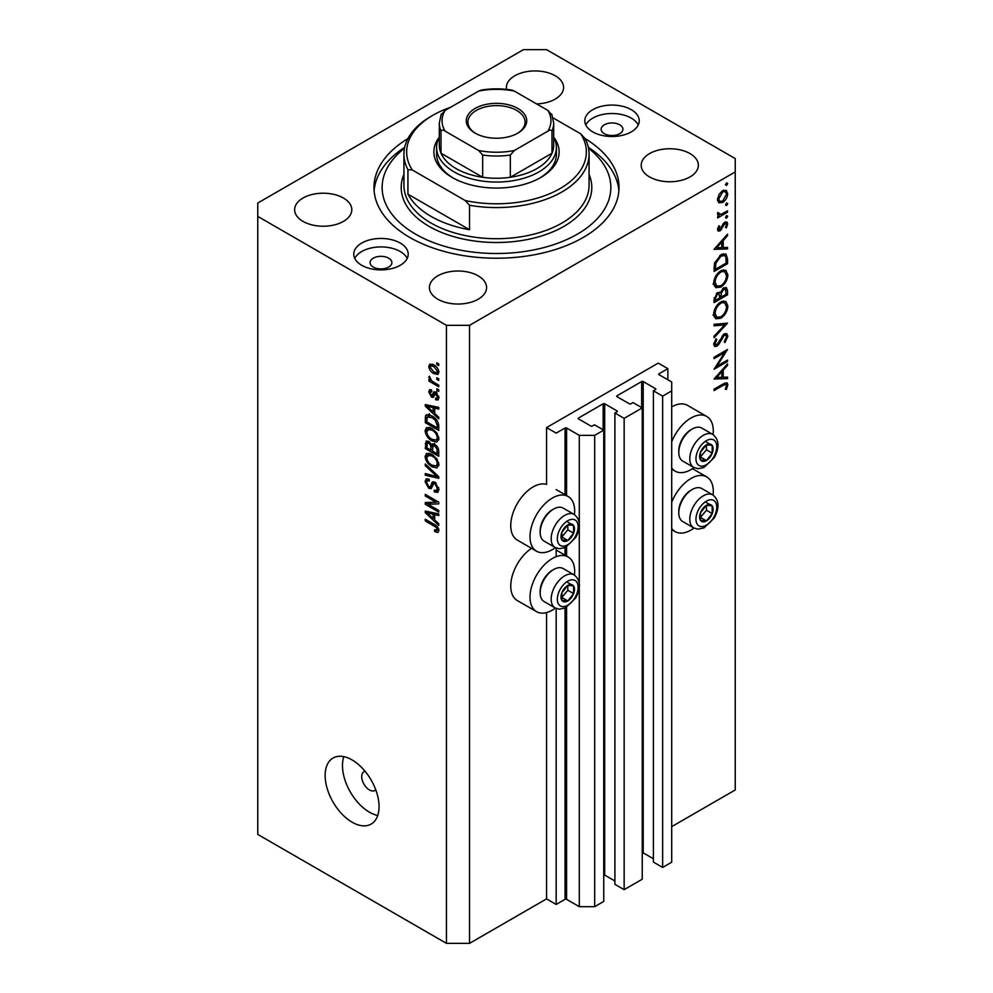 <?xml version="1.0" encoding="UTF-8"?>
<svg xmlns="http://www.w3.org/2000/svg" width="993" height="993" viewBox="0 0 993 993"><rect width="100%" height="100%" fill="white"/><g stroke="black" fill="none" stroke-linecap="round" stroke-linejoin="round"><path stroke-width="1.49" d="M667.855 368.664L658.222 363.115L546.56 427.586L556.179 433.134L565.042 428.02A1.092 0.633 0 0 1 566.581 428.02L579.291 435.356L594.695 435.356L603.744 430.143L594.497 424.805L592.374 426.022A1.092 0.633 0 0 1 590.835 426.022L578.522 418.909L578.522 418.016L603.161 403.791A1.092 0.633 0 0 1 604.7 403.791L617.025 410.903A1.092 0.633 0 0 1 617.025 411.797L614.903 413.026L624.15 418.351L642.248 407.912L633 402.575L630.89 403.791A1.092 0.633 0 0 1 629.351 403.791L617.025 396.679L617.025 395.785L641.664 381.56A1.092 0.633 0 0 1 643.203 381.56L655.529 388.673A1.092 0.633 0 0 1 655.529 389.566L653.406 390.783L662.654 396.12L671.702 390.894L671.702 382.007L658.992 374.671L658.992 373.778L667.855 368.664L667.855 379.785M658.992 373.778A1.092 0.633 0 0 0 658.992 374.671M653.406 390.783L653.406 862.098L662.654 867.435L671.702 862.209L671.702 390.894M662.654 867.435L662.654 396.12M642.248 852.689A1.092 0.633 0 0 1 643.203 852.875L653.406 858.759M617.025 395.785A1.092 0.633 0 0 0 617.025 396.679M614.903 413.026L614.903 884.329L624.15 889.666L642.248 879.215L642.248 407.912M624.15 889.666L624.15 418.351M603.744 874.932A1.092 0.633 0 0 1 604.7 875.106L614.903 880.99M578.522 418.016A1.092 0.633 0 0 0 578.522 418.909M469.54 943.35L469.54 325.319L735.242 171.926L735.242 158.582L546.56 49.65L523.46 49.65L257.758 203.044L257.758 834.418L446.44 943.35L469.54 943.35L546.56 898.888L556.179 904.449L565.042 899.335A1.092 0.633 0 0 1 566.581 899.335L579.291 906.671L594.695 906.671L603.744 901.445L603.744 430.143M594.695 906.671L594.695 435.356M579.291 906.671L579.291 587.571M579.291 583.387L579.291 527.097M579.291 522.914L579.291 435.356M556.179 904.449L556.179 608.461M556.179 556.688L556.179 547.987M546.56 898.888L546.56 612.557M555.397 547.615A31.59 18.234 -60 0 1 552.331 549.625A31.59 18.234 -60 0 1 536.543 551.202L517.291 540.08A31.59 18.234 -60 0 1 512.45 514.771A31.59 18.234 -60 0 1 533.08 486.942A31.59 18.234 -60 0 1 546.56 484.385L546.56 427.586M574.451 575.084A31.59 18.234 120 0 0 568.12 556.961A31.59 18.234 120 0 0 552.331 558.525A31.59 18.234 120 0 0 531.702 586.354A31.59 18.234 120 0 0 536.543 611.663A31.59 18.234 120 0 0 552.331 610.099A31.59 18.234 120 0 0 555.397 608.088M536.543 551.202A31.59 18.234 -60 0 1 531.702 525.893A31.59 18.234 -60 0 1 552.331 498.052A31.59 18.234 -60 0 1 568.12 496.488A31.59 18.234 -60 0 1 574.451 514.61M671.702 502.321A31.59 18.234 -60 0 1 690.954 478.489A31.59 18.234 -60 0 1 706.743 476.925A31.59 18.234 -60 0 1 713.073 495.048M694.02 528.053A31.59 18.234 -60 0 1 690.954 530.063A31.59 18.234 -60 0 1 675.166 531.627A31.59 18.234 -60 0 1 671.702 528.462M713.073 434.586A31.59 18.234 120 0 0 706.743 416.464A31.59 18.234 120 0 0 690.954 418.028A31.59 18.234 120 0 0 671.702 441.86M671.702 468.001A31.59 18.234 120 0 0 675.166 471.166A31.59 18.234 120 0 0 690.954 469.602A31.59 18.234 120 0 0 694.02 467.579M365.039 771.226A10.886 6.293 -120 0 0 363.984 771.635A10.886 6.293 -120 0 0 361.725 776.613A10.886 6.293 -120 0 0 366.479 787.573A10.886 6.293 -120 0 0 374.882 790.49A10.886 6.293 -120 0 0 375.751 789.795M325.145 775.508A38.119 22.007 -120 0 0 341.791 813.863A38.119 22.007 -120 0 0 371.159 824.078A38.119 22.007 -120 0 0 379.053 806.626A38.119 22.007 -120 0 0 362.42 768.272A38.119 22.007 -120 0 0 333.04 758.056A38.119 22.007 -120 0 0 325.145 775.508M343.789 756.654A38.119 22.007 -120 0 0 342.473 765.504A38.119 22.007 -120 0 0 377.737 815.464M619.719 124.795A10.886 6.293 0 0 0 607.853 123.43A10.886 6.293 0 0 0 601.125 129.239A10.886 6.293 0 0 0 604.315 133.683A10.886 6.293 0 0 0 616.181 135.048A10.886 6.293 0 0 0 622.909 129.239A10.886 6.293 0 0 0 619.719 124.795M388.685 258.18A10.886 6.293 0 0 0 376.819 256.815A10.886 6.293 0 0 0 370.091 262.624A10.886 6.293 0 0 0 373.281 267.067A10.886 6.293 0 0 0 385.147 268.433A10.886 6.293 0 0 0 391.875 262.624A10.886 6.293 0 0 0 388.685 258.18M361.725 265.292A27.233 15.714 180 0 1 353.756 254.171A27.233 15.714 180 0 1 370.563 239.648A27.233 15.714 180 0 1 400.241 243.062A27.233 15.714 180 0 1 408.21 254.171A27.233 15.714 180 0 1 391.403 268.693A27.233 15.714 180 0 1 361.725 265.292M354.762 258.403A27.233 15.714 180 0 1 400.241 251.514A27.233 15.714 180 0 1 407.204 258.403M631.275 109.677A27.233 15.714 0 0 0 601.597 106.263A27.233 15.714 0 0 0 584.79 120.786A27.233 15.714 0 0 0 592.759 131.908A27.233 15.714 0 0 0 622.437 135.309A27.233 15.714 0 0 0 639.244 120.786A27.233 15.714 0 0 0 631.275 109.677M638.238 125.019A27.233 15.714 0 0 0 631.275 118.117A27.233 15.714 0 0 0 585.796 125.019M407.912 138.61A122.524 70.739 0 0 0 373.976 187.478A122.524 70.739 0 0 0 409.861 237.501A122.524 70.739 0 0 0 543.382 252.843A122.524 70.739 0 0 0 619.024 187.478A122.524 70.739 0 0 0 585.088 138.61A92.572 53.448 180 0 1 589.072 154.138A92.572 53.448 180 0 1 469.54 205.266L469.54 229.718L407.937 194.156A92.572 53.448 0 0 0 431.036 216.387A92.572 53.448 0 0 0 469.54 229.718M536.592 103.917A28.586 16.509 0 0 0 563.59 87.446A28.586 16.509 0 0 0 555.224 75.766A28.586 16.509 0 0 0 524.068 72.191A28.586 16.509 0 0 0 506.418 87.446A28.586 16.509 0 0 0 506.616 89.382M343.441 198.041A28.586 16.509 0 0 0 312.286 194.467A28.586 16.509 0 0 0 294.636 209.709A28.586 16.509 0 0 0 303.014 221.389A28.586 16.509 0 0 0 334.169 224.964A28.586 16.509 0 0 0 351.807 209.709A28.586 16.509 0 0 0 343.441 198.041M478.204 275.855A28.586 16.509 0 0 0 447.049 272.268A28.586 16.509 0 0 0 429.41 287.523A28.586 16.509 0 0 0 437.776 299.191A28.586 16.509 0 0 0 468.932 302.778A28.586 16.509 0 0 0 486.582 287.523A28.586 16.509 0 0 0 478.204 275.855M689.986 153.58A28.586 16.509 0 0 0 658.831 150.005A28.586 16.509 0 0 0 641.193 165.248A28.586 16.509 0 0 0 649.559 176.928A28.586 16.509 0 0 0 680.714 180.503A28.586 16.509 0 0 0 698.364 165.248A28.586 16.509 0 0 0 689.986 153.58M716.946 366.169L727.534 360.062L727.534 361.464L714.054 369.235L724.667 352.54L714.054 358.659L714.054 357.269L727.534 349.486L716.946 366.169L716.152 365.709M724.232 333.834L726.752 333.623L727.881 336.18L724.94 342.61L724.257 341.691L726.504 336.975L725.709 335.1L724.22 335.249L718.907 344.223L716.859 346.272L714.675 346.52L713.706 344.261L715.99 338.799L716.822 339.581L715.097 343.615L716.797 344.906L724.232 333.834M713.731 343.901L716.797 344.906M727.534 323.147L714.054 337.719L714.054 336.217L724.679 324.897L714.054 325.841L714.054 324.351L727.534 323.147M727.881 305.968C727.509 311.181 725.163 315.265 720.856 318.232L715.742 318.79L713.706 314.272C714.054 309.009 716.425 304.888 720.794 301.909L725.833 301.388L727.881 305.968L726.28 305.05M727.881 274.85C727.509 280.051 725.163 284.135 720.856 287.101L715.742 287.66L713.706 283.154C714.054 277.879 716.425 273.758 720.794 270.779L725.833 270.257L727.881 274.85L726.28 273.919M727.534 248.933L714.054 249.33L727.534 234.174L727.534 235.689L723.214 240.48L723.214 247.542L727.534 247.406L727.534 248.933L725.027 247.48M727.708 183.494L726.591 185.443L725.461 184.785L726.591 182.849L727.708 183.494M726.591 185.443L725.461 184.785L726.591 185.443M671.702 826.635L735.242 789.956L735.242 171.926M706.743 416.464L687.491 405.343A31.59 18.234 120 0 0 671.702 406.907M531.578 548.335A31.59 18.234 120 0 0 512.177 576.201A31.59 18.234 120 0 0 517.291 600.554L536.543 611.663M718.758 202.721L717.517 199.543L719.131 194.293L722.643 190.706L726.305 190.371L727.708 193.66C727.447 197.408 725.759 200.35 722.643 202.485L718.92 202.82M727.708 203.639L726.591 205.588L725.461 204.943L726.591 202.994L727.708 203.639M726.591 205.588L725.461 204.943L726.591 205.588M717.778 214.885L719.131 215.68L717.517 213.843L717.852 212.428L720.844 214.438L727.534 210.826L727.534 212.217L717.691 217.914L717.691 216.511L719.131 215.68L718.299 215.407M717.703 212.812L719.28 214.426L717.554 213.433M727.708 216.213L726.591 218.162L725.461 217.504L726.591 215.568L727.708 216.213M726.591 218.162L725.461 217.504L726.591 218.162M720.099 230.885L718.2 231.108L717.517 229.495L718.92 225.783L719.764 226.243L718.721 228.8L720.049 229.507L723.338 223.549L724.865 222.147L726.888 221.936L727.708 223.835L726.38 227.856L725.461 227.459L726.504 224.604L724.915 223.512L720.099 230.885L717.517 229.395M717.728 228.229L720.049 229.507M724.356 222.494L725.97 223.425L723.885 222.916M720.968 254.717L725.933 254.047L727.534 258.875L727.534 263.691L714.054 271.474L714.538 263.12L720.968 254.717M727.534 290.614L727.534 294.822L714.054 302.604L714.054 299.563L717.393 292.699L720.26 292.836L723.711 287.858L726.355 287.585L727.534 290.614L725.759 289.584M719.776 292.389L719.155 292.203M727.534 378.618L714.054 379.016L727.534 363.848L727.534 365.374L723.214 370.166L723.214 377.216L727.534 377.092L727.534 378.618L725.027 377.166M726.504 385.557L725.982 384.428L723.028 385.408L714.054 390.584L714.054 389.194L723.165 383.931L727.037 382.777L727.881 384.837L726.33 389.492L725.287 389.268L726.504 385.557M428.008 504.245L438.745 510.439L438.745 512.065L425.265 504.283L425.265 502.557L436.001 502.197L425.265 495.991L425.265 494.377L438.745 502.16L438.745 503.885L428.008 504.245L431.297 502.359M433.618 481.692L431.769 482.747L434.996 482.213L438.918 489.375L437.714 492.404L434.363 491.945L434.189 490.232L436.436 490.505L437.342 488.32L435.033 483.852L433.631 483.665L431.223 488.618L428.777 488.32L425.091 481.679L426.208 478.837L429.113 479.222L429.286 480.935L427.35 480.686L426.667 482.536L428.815 486.719L430.18 487.004L432.538 481.866M425.265 463.992L438.745 476.677L438.745 478.353L425.265 475.225L425.265 473.562L437.168 476.69L425.265 465.68L425.265 463.992M438.918 464.563L436.808 467.939L432.178 466.847C428.169 464.712 425.811 461.286 425.091 456.569L426.518 453.441L432.017 454.422L436.858 458.803L438.918 464.563M438.918 438.695L436.808 442.059L432.178 440.966C428.169 438.844 425.811 435.418 425.091 430.701L426.518 427.573L432.017 428.554L436.858 432.923L438.918 438.695M434.711 413.522L438.745 417.209L438.745 418.885L425.265 406.137L425.265 404.561L438.745 407.366L438.745 409.054L434.711 408.086L434.711 413.522M436.821 362.805L438.745 363.922L438.745 365.536L436.821 364.419L436.821 362.805M257.758 216.387L446.44 325.319L469.54 325.319M446.44 943.35L446.44 325.319M433.742 364.865C436.659 366.343 438.385 368.788 438.918 372.201L437.913 374.435L433.842 373.616C430.962 372.139 429.274 369.706 428.765 366.343L429.77 364.121L433.742 364.865M436.821 377.762L438.745 378.879L438.745 380.493L436.821 379.376L436.821 377.762M433.656 382.206L438.745 385.135L438.745 386.761L428.939 381.101L428.939 379.475L430.503 380.381L428.765 377.464L429.286 376.248L431.657 380.766L433.656 382.206M436.821 388.673L438.745 389.79L438.745 391.403L436.821 390.286L436.821 388.673M431.744 391.602L430.168 392.707L431.359 395.425L432.178 395.388L433.767 391.763L435.753 392.111L438.918 397.759L438.074 399.956L435.766 399.794L435.592 398.069L436.994 398.205L437.516 396.84L435.108 393.712L433.345 397.374L431.558 397.163L428.765 391.962L429.634 389.69L431.57 389.889L431.744 391.602L430.602 391.503L431.67 390.894M431.359 395.425L436.026 393.166L436.585 391.676M431.93 415.968C435.915 417.991 438.186 421.28 438.745 425.823L438.745 430.416L425.265 422.633L425.513 415.906L426.382 414.813L431.93 415.968M432.998 443.859L431.483 444.727L434.785 444.492C437.404 446.142 438.72 448.464 438.745 451.492L438.745 456.284L425.265 448.501L426.146 441.078L428.653 441.364L431.483 444.727L432.067 444.045M434.711 520.034L438.745 523.721L438.745 525.396L425.265 512.649L425.265 511.072L438.745 513.877L438.745 515.553L434.711 514.597L434.711 520.034M438.918 530.634L437.963 532.509L434.711 531.565L434.537 529.84L437.342 529.654L436.324 527.444L425.265 520.853L425.265 519.24L434.413 524.515C436.957 525.669 438.459 527.717 438.918 530.634M438.794 529.468L436.97 530.51L438.633 528.909M438.211 363.612L436.821 364.419M435.393 372.723L433.842 373.616M432.439 364.22L428.765 366.343M430.168 367.187L433.829 372.003L436.883 372.685L437.516 371.357L433.829 366.541L430.776 365.871L430.168 367.187M435.145 365.784L433.829 366.541M438.707 370.662L437.516 371.357M438.211 378.569L436.821 379.376M430.341 380.294L428.939 381.101M429.87 376.831L428.765 377.464M438.211 389.479L436.821 390.286M438.906 397.97L435.766 399.794M438.72 396.145L437.516 396.84M437.131 393.203L436.001 393.861M436.709 392.794L435.108 393.712M434.375 395.537L431.558 397.163M431.607 390.323L428.765 391.962M435.219 393.203L436.026 393.166L435.219 393.203M427.275 404.983L425.265 406.137M436.697 406.944L434.711 408.086M429.224 408.359L433.147 412.083L433.147 407.713L426.667 406.162L429.224 408.359M434.711 411.176L433.147 412.083M428.331 405.206L426.667 406.162M435.058 406.609L433.147 407.713M426.841 421.715L425.265 422.633M429.113 416.017L429.361 413.684M427.946 414.503L425.513 415.906M426.841 421.926L437.168 427.884L437.168 425.103L435.207 420.089L431.905 417.569L427.102 417.147L426.841 421.926M438.745 426.978L437.168 427.884M430.205 415.099L427.102 417.147M433.246 416.799L431.905 417.569M436.262 419.48L435.207 420.089M438.633 424.259L437.168 425.103M438.807 439.862L437.416 439.44M433.705 440.085L432.178 440.966M428.939 428.604L425.091 430.701M428.939 428.479L429.05 427.325M430.863 427.946L426.667 431.595C427.251 435.232 429.088 437.826 432.203 439.365L436.275 440.098L437.342 437.801C436.783 434.251 434.984 431.707 431.98 430.143L427.735 429.299L430.416 427.747M433.308 429.373L431.98 430.143M438.732 436.994L437.342 437.801M426.841 447.595L425.265 448.501M434.711 445.038L434.586 443.374M426.841 447.793L430.863 450.114L430.739 445.596L428.877 443.101L427.35 442.853L426.841 447.793M432.439 449.208L430.863 450.114M430.019 442.444L428.877 443.101M433.569 443.958L430.739 445.596M432.439 451.021L437.168 453.751L436.994 448.886L434.797 446.118L433.047 445.857L432.439 451.021M438.745 452.845L437.168 453.751M436.051 445.398L434.797 446.118M438.149 448.215L436.994 448.886M438.596 449.717L437.168 450.549M438.807 465.729L437.416 465.307M433.705 465.965L432.178 466.847M428.939 454.471L425.091 456.569M428.939 454.347L429.05 453.193M430.863 453.813L426.667 457.475C427.251 461.1 429.088 463.694 432.203 465.233L436.275 465.965L437.342 463.669C436.783 460.131 434.984 457.574 431.98 456.01L427.735 455.166L430.416 453.615M433.308 455.241L431.98 456.01M438.732 462.862L437.342 463.669M427.251 474.071L425.265 475.225M438.149 476.119L437.168 476.69M426.369 465.034L425.265 465.68M438.894 490.058L434.363 491.945M438.72 487.526L437.342 488.32M436.25 483.144L435.033 483.852M432.514 486.173L428.777 488.32M428.951 479.756L425.091 481.679M432.687 485.565L430.18 487.004M434.909 482.933L435.071 482.25M430.466 502.83L429.721 502.408M428.43 502.446L425.265 504.283M437.404 501.391L436.001 502.197M426.667 495.184L425.265 495.991M438.149 501.813L436.572 501.862M427.275 511.494L425.265 512.649M436.697 513.455L434.711 514.597M429.224 514.87L433.147 518.594L433.147 514.225L426.667 512.673L429.224 514.87M434.711 517.688L433.147 518.594M428.331 511.705L426.667 512.673M435.058 513.108L433.147 514.225M436.399 530.597L434.711 531.565M437.404 526.824L436.324 527.444M426.667 520.047L425.265 520.853M723.748 190.197L723.835 190.917M726.218 192.803L727.708 193.66M721.141 201.616L722.643 202.485M718.361 200.487L717.629 200.785M722.643 192.096L718.721 198.861L719.875 201.356L722.643 201.082L726.504 194.367L725.399 191.81L721.539 191.463M717.616 198.215L718.721 198.861M726.33 211.521L727.534 212.217M724.828 222.171L727.708 223.835M725.523 227.36L726.38 227.856M723.09 223.934L723.971 224.443M722.035 226.205L722.954 226.752M720.682 228.949L721.613 229.482M726.64 235.167L727.534 235.689M722.321 239.958L723.214 240.48M721.874 246.761L723.214 247.542M721.837 242.019L716.685 247.729L721.837 247.58L721.837 242.019L720.93 241.498M715.792 247.207L716.685 247.729M726.156 262.897L727.534 263.691M723.388 253.736L723.599 254.94M715.444 269.289L726.156 263.095L725.809 257.063L724.704 255.573L720.968 256.12L715.816 263.195L715.444 269.289L714.054 268.482M714.712 262.549L715.816 263.195M719.826 255.462L720.968 256.12M719.491 286.319L720.856 287.101M715.717 285.5L714.215 285.872M723.525 269.798L723.934 271.25M720.794 272.181C717.281 274.639 715.382 278.003 715.097 282.285L716.834 286.145L720.856 285.711C724.344 283.266 726.231 279.927 726.504 275.694L724.766 271.722L719.652 271.523M713.818 281.54L715.097 282.285M726.156 294.027L727.534 294.822M715.444 298.508L715.444 300.407L719.764 297.912L718.944 293.928L717.418 294.077L715.444 298.508L714.166 297.776M714.054 299.613L715.444 300.407M716.363 293.469L717.418 294.077M721.141 296.187L721.141 297.118L726.156 294.226L725.3 289.124L723.711 289.248L721.303 293.183L721.141 296.187L719.664 295.343M719.751 296.311L721.141 297.118M720.322 292.625L721.303 293.183M722.643 288.64L723.711 289.248M719.491 317.45L720.856 318.232M715.717 316.618L714.215 316.99M723.525 300.916L723.934 302.368M720.794 303.299C717.281 305.757 715.382 309.133 715.097 313.403L716.834 317.263L720.856 316.841C724.344 314.396 726.231 311.057 726.504 306.825L724.766 302.853L719.652 302.654M713.818 312.671L715.097 313.403M722.432 323.606L724.679 324.897M724.021 334.132L727.881 336.18M723.189 334.653L724.22 335.249M722.01 336.056L722.892 336.565M718.026 343.715L718.907 344.223M713.719 344.459L716.859 346.272M715.841 339.01L716.822 339.581M713.88 342.908L715.097 343.615M726.33 360.757L727.534 361.464M723.45 351.845L724.667 352.54M726.64 364.853L727.534 365.374M722.321 369.644L723.214 370.166M721.837 376.421L723.214 377.216M721.837 371.705L716.685 377.414L721.837 377.266L721.837 371.705L720.93 371.183M715.792 376.893L716.685 377.414M724.803 383.062L727.881 384.837M725.424 388.971L726.33 389.492M709.647 504.481A9.533 5.499 120 0 0 706.271 505.437A9.533 5.499 120 0 0 700.475 512.76A9.533 5.499 120 0 0 700.561 520.493A9.533 5.499 120 0 0 706.445 520.903A9.533 5.499 120 0 0 712.229 513.58A9.533 5.499 120 0 0 712.142 505.847A9.533 5.499 120 0 0 709.647 504.481M708.952 505.499L706.271 505.437L700.475 512.76L700.561 520.493L706.445 520.903L712.229 513.58L712.142 505.847L708.952 505.499M678.79 512.822L678.79 511.308A17.204 9.93 -60 0 1 690.954 490.232L692.258 489.475A19.066 11.01 120 0 0 678.79 512.822A19.066 11.01 120 0 0 682.737 521.548L693.747 527.904A19.066 11.01 -60 0 1 692.531 508.205A19.066 11.01 -60 0 1 709.858 494.017A19.066 11.01 -60 0 1 712.8 494.886L701.79 488.531A19.066 11.01 120 0 0 698.849 487.662A19.066 11.01 120 0 0 692.258 489.475M700.301 517.539L706.457 510.253L706.408 505.437M700.673 517.564L706.445 520.903M706.457 510.253L712.229 513.58M706.371 502.52L712.142 505.847M571.025 584.517A9.533 5.499 120 0 0 567.648 585.473A9.533 5.499 120 0 0 561.852 592.796A9.533 5.499 120 0 0 561.939 600.529A9.533 5.499 120 0 0 567.822 600.939A9.533 5.499 120 0 0 573.619 593.615A9.533 5.499 120 0 0 573.532 585.882A9.533 5.499 120 0 0 571.025 584.517M570.33 585.535L567.648 585.473L561.852 592.796L561.939 600.529L567.822 600.939L573.619 593.615L573.532 585.882L570.33 585.535M540.167 592.846L540.167 591.332A17.204 9.93 -60 0 1 552.331 570.267L553.647 569.51A19.066 11.01 120 0 0 540.167 592.846A19.066 11.01 120 0 0 544.114 601.572L555.124 607.927A19.066 11.01 -60 0 1 553.908 588.241A19.066 11.01 -60 0 1 571.248 574.041A19.066 11.01 -60 0 1 574.19 574.922L563.168 568.567A19.066 11.01 120 0 0 560.226 567.686A19.066 11.01 120 0 0 553.647 569.51M561.678 597.575L567.835 590.276L567.785 585.473M562.05 597.6L567.822 600.939M567.835 590.276L573.619 593.615M567.748 582.543L573.532 585.882M571.025 524.043A9.533 5.499 120 0 0 567.648 525.012A9.533 5.499 120 0 0 561.852 532.322A9.533 5.499 120 0 0 561.939 540.055A9.533 5.499 120 0 0 567.822 540.465A9.533 5.499 120 0 0 573.619 533.142A9.533 5.499 120 0 0 573.532 525.409A9.533 5.499 120 0 0 571.025 524.043M570.33 525.061L567.648 525.012L561.852 532.322L561.939 540.055L567.822 540.465L573.619 533.142L573.532 525.409L570.33 525.061M540.167 532.385L540.167 530.87A17.204 9.93 -60 0 1 552.331 509.794L553.647 509.037A19.066 11.01 120 0 0 540.167 532.385A19.066 11.01 120 0 0 544.114 541.111L555.124 547.466A19.066 11.01 -60 0 1 553.908 527.767A19.066 11.01 -60 0 1 571.248 513.58A19.066 11.01 -60 0 1 574.19 514.448L563.168 508.093A19.066 11.01 120 0 0 560.226 507.224A19.066 11.01 120 0 0 553.647 509.037M561.678 537.101L567.835 529.815L567.785 524.999M562.05 537.126L567.822 540.465M567.835 529.815L573.619 533.142M567.748 522.082L573.532 525.409M709.647 444.008A9.533 5.499 120 0 0 706.271 444.976A9.533 5.499 120 0 0 700.475 452.299A9.533 5.499 120 0 0 700.561 460.02A9.533 5.499 120 0 0 706.445 460.429A9.533 5.499 120 0 0 712.229 453.118A9.533 5.499 120 0 0 712.142 445.385A9.533 5.499 120 0 0 709.647 444.008M708.952 445.025L706.271 444.976L700.475 452.299L700.561 460.02L706.445 460.429L712.229 453.118L712.142 445.385L708.952 445.025M678.79 452.349L678.79 450.834A17.204 9.93 -60 0 1 690.954 429.758L692.258 429.001A19.066 11.01 120 0 0 678.79 452.349A19.066 11.01 120 0 0 682.737 461.075L693.747 467.43A19.066 11.01 -60 0 1 692.531 447.731A19.066 11.01 -60 0 1 709.858 433.544A19.066 11.01 -60 0 1 712.8 434.425L701.79 428.057A19.066 11.01 120 0 0 698.849 427.189A19.066 11.01 120 0 0 692.258 429.001M700.301 457.078L706.457 449.779L706.408 444.976M700.673 457.103L706.445 460.429M706.457 449.779L712.229 453.118M706.371 442.046L712.142 445.385M553.697 137.183A62.621 36.158 180 0 1 540.788 177.474A62.621 36.158 180 0 1 452.212 177.474L452.212 177.474A62.621 36.158 180 0 1 439.303 137.183M553.684 137.158A59.903 34.581 180 0 1 556.403 147.46A59.903 34.581 180 0 1 519.426 179.423A59.903 34.581 180 0 1 454.149 171.926A59.903 34.581 180 0 1 436.597 147.46L436.597 154.138A59.903 34.581 0 0 0 453.205 178.032M404.486 148.28A114.356 66.022 0 0 0 415.633 234.174A114.356 66.022 0 0 0 571.087 237.526A114.356 66.022 0 0 0 588.514 148.28M588.315 147.312A122.524 70.739 180 0 1 618.887 190.817M407.937 194.156L407.937 169.704A92.572 53.448 180 0 1 403.928 154.138A92.572 53.448 180 0 1 431.036 116.342L432.96 115.238A89.854 51.872 0 0 0 412.269 169.977L407.937 169.704M469.54 205.266L465.208 200.536A89.854 51.872 0 0 0 560.04 188.596A89.854 51.872 0 0 0 580.731 133.844L553.039 117.857M450.412 107.381A89.854 51.872 0 0 0 432.96 115.238M465.208 200.536L412.269 169.977M585.063 138.573L580.731 133.844M374.113 190.817A122.524 70.739 180 0 1 404.685 147.312M539.795 178.032A59.903 34.581 0 0 0 556.403 154.138L556.403 147.46M475.126 133.124L475.126 133.124A30.224 17.452 180 0 1 475.126 108.448A30.224 17.452 180 0 1 517.874 108.448A30.224 17.452 180 0 1 517.874 133.124A30.224 17.452 180 0 1 475.126 133.124M517.279 133.459A28.586 16.509 0 0 0 525.086 122.127A28.586 16.509 0 0 0 516.72 110.446A28.586 16.509 0 0 0 485.565 106.872A28.586 16.509 0 0 0 467.914 122.127A28.586 16.509 0 0 0 475.721 133.459M445.063 131.101C443.201 129.798 441.848 129.76 441.016 131.002A57.184 33.017 180 0 1 439.316 123.008L439.316 145.239A57.184 33.017 0 0 0 441.016 153.232A57.184 33.017 0 0 0 456.072 168.587A57.184 33.017 0 0 0 482.672 177.275A57.184 33.017 0 0 0 510.328 177.275A57.184 33.017 0 0 0 551.984 153.232A57.184 33.017 0 0 0 553.684 145.239L553.684 123.008A57.184 33.017 180 0 1 551.984 131.002C551.165 129.76 549.812 129.798 547.937 131.101A54.454 31.441 0 0 0 547.937 110.471L514.374 91.095A54.454 31.441 0 0 0 478.626 91.095L445.063 110.471A54.454 31.441 0 0 0 445.063 131.101L478.626 150.489A54.454 31.441 0 0 0 514.374 150.489L547.937 131.101M441.016 131.002L441.016 153.232L482.672 177.275L482.672 155.045L478.626 150.489M436.597 147.46A59.903 34.581 180 0 1 439.316 137.158M514.374 150.489L510.328 155.045L510.328 177.275L551.984 153.232L551.984 131.002M478.626 91.095L481.108 90.09C491.374 88.439 501.626 88.439 511.891 90.09L514.374 91.095M547.937 110.471L551.984 115.027M441.016 115.027L445.063 110.471M655.529 389.566L655.529 388.673M643.203 852.875L643.203 381.56M641.664 407.577L641.664 381.56M617.025 411.797L617.025 410.903M604.7 875.106L604.7 403.791M603.161 429.808L603.161 403.791M566.581 899.335L566.581 607.344M566.581 556.068L566.581 546.882M566.581 495.594L566.581 428.02M565.042 899.335L565.042 608.101M565.042 555.174L565.042 547.639M565.042 494.713L565.042 428.02M435.803 392.136L432.737 393.898M431.272 405.814L429.435 406.869M427.089 417.197L425.265 418.239M428.951 441.55L425.265 443.672M432.725 446.192L430.863 447.26M436.088 474.182L435.046 474.778M434.934 482.834L431.074 485.056M431.272 512.326L429.435 513.381M435.84 525.434L434.524 526.191M725.995 257.981L727.534 258.875M714.066 267.402L715.444 268.184M719.851 340.09L720.744 340.611M721.812 384.713L723.028 385.408M711.435 499.764A14.709 8.49 120 0 0 697.285 512.537A14.709 8.49 120 0 0 701.269 526.575A14.709 8.49 120 0 0 715.432 513.803A14.709 8.49 120 0 0 711.435 499.764M572.812 579.8A14.709 8.49 120 0 0 558.662 592.573A14.709 8.49 120 0 0 562.659 606.611A14.709 8.49 120 0 0 576.809 593.839A14.709 8.49 120 0 0 572.812 579.8M572.812 519.327A14.709 8.49 120 0 0 558.662 532.099A14.709 8.49 120 0 0 562.659 546.138A14.709 8.49 120 0 0 576.809 533.365A14.709 8.49 120 0 0 572.812 519.327M711.435 439.291A14.709 8.49 120 0 0 697.285 452.076A14.709 8.49 120 0 0 701.269 466.114A14.709 8.49 120 0 0 715.432 453.329A14.709 8.49 120 0 0 711.435 439.291M403.928 154.138L403.928 185.257A92.572 53.448 0 0 0 431.036 223.053A92.572 53.448 0 0 0 531.925 234.633A92.572 53.448 0 0 0 589.072 185.257L589.072 154.138M589.072 174.42A95.303 55.025 180 0 1 543.233 235.428A95.303 55.025 180 0 1 429.113 226.392A95.303 55.025 180 0 1 403.928 174.42M510.328 155.045A57.184 33.017 180 0 1 482.672 155.045M556.179 550.06L568.12 556.961M692.456 468.671L706.743 476.925M671.702 469.168L675.166 471.166M430.776 365.871L433.109 364.53M436.883 372.685L438.881 371.543M436.994 398.205L438.881 397.113M432.029 395.512L435.877 393.29M436.275 440.098L438.918 438.571M427.35 442.853L429.249 441.761M433.047 445.857L435.083 444.678M436.275 465.965L438.918 464.451M436.436 490.505L438.906 489.077M433.631 483.665L435.542 482.561M427.35 480.686L429.162 479.644M671.702 529.629L675.166 531.627M556.179 489.599L568.12 496.488M725.399 191.81L723.078 190.47M719.875 201.356L717.529 200.003M719.081 229.594L717.604 228.738M724.704 255.573L722.184 254.121M724.766 271.722L722.06 270.17M716.834 286.145L712.986 283.924M718.944 293.928L717.107 292.873M725.3 289.124L723.413 288.032M724.766 302.853L722.06 301.289M716.834 317.263L712.986 315.042M725.709 335.1L723.897 334.058M725.982 384.428L724.158 383.385M693.747 527.904L697.893 529.145L703.975 527.941L714.327 517.949C719.689 507.746 719.193 500.062 712.8 494.886M555.124 607.927L559.27 609.181L565.352 607.964L575.704 597.985C581.066 587.782 580.57 580.086 574.19 574.922M555.124 547.466L559.27 548.707L565.352 547.503L575.704 537.511C581.066 527.308 580.57 519.624 574.19 514.448M693.747 467.43L697.893 468.684L703.975 467.467L714.327 457.488C719.689 447.272 719.193 439.589 712.8 434.425M441.227 114.17L439.316 123.008M551.773 114.17L553.684 123.008"/></g></svg>
